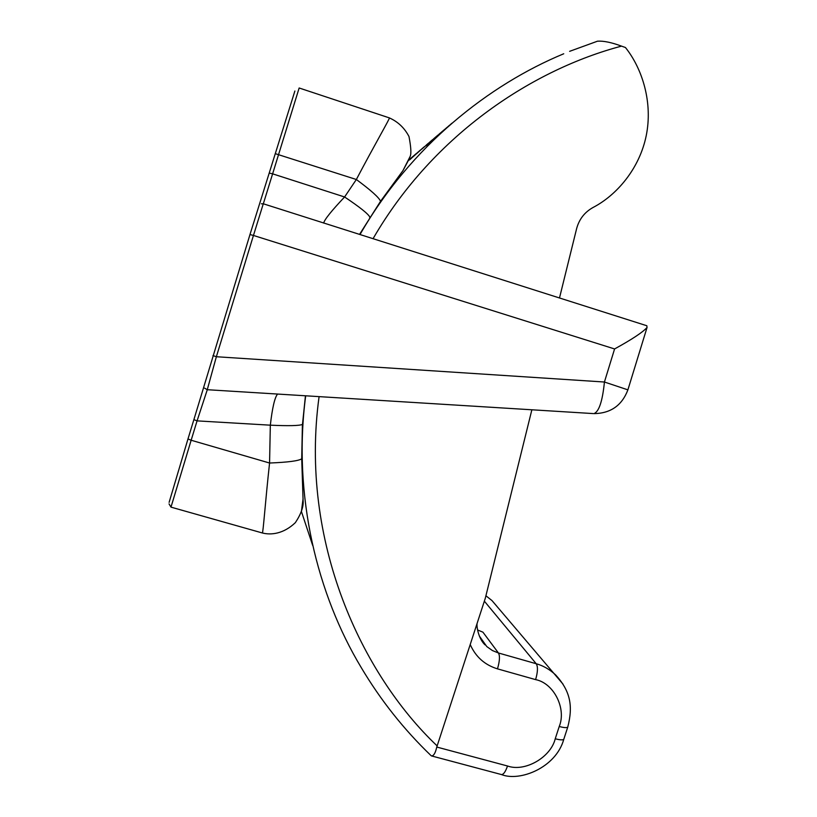 <?xml version="1.0" encoding="UTF-8"?>
<svg xmlns="http://www.w3.org/2000/svg" width="817" height="817" viewBox="0 0 817 817"><rect width="100%" height="100%" fill="white"/><g stroke="black" fill="none" stroke-linecap="round" stroke-linejoin="round"><path stroke-width="1.23" d="M207.293 389.709L197.071 420.878L193.884 419.632L249.971 234.55L294.886 91.014M262.288 532.96L262.328 532.97C263.135 533.43 265.3 501.842 269.569 463.025L270.325 425.177C272.316 407.928 274.696 397.613 277.453 394.233M323.665 223.072C324.523 219.538 331.498 210.847 344.59 196.979C359.827 207.161 368.253 213.891 369.876 217.159L369.713 217.639M275.217 153.637L356.345 179.505C374.789 144.435 390.781 117.015 389.352 117.893L299.155 87.991L272.612 173.837L344.59 196.979L356.345 179.505C371.153 190.453 379.221 197.714 380.538 201.299L380.324 201.819M261.389 203.801L263.288 203.78L646.829 325.748L647.054 327.464C642.816 332.233 631.99 339.392 614.578 348.951L253.454 235.449L216.362 356.733L207.263 389.709L593.295 413.586M169.119 502.343L187.981 438.954L191.147 440.24L170.988 507.132L262.328 532.97C271.009 535.247 283.56 533.92 295.366 522.635C301.156 513.903 303.73 506.479 303.087 500.341L301.718 458.786L302.402 424.442C299.308 425.759 288.615 426.004 270.325 425.177L197.071 420.878L191.147 440.24L269.569 463.025C288.033 462.289 298.746 460.88 301.718 458.786L301.81 458.296M614.578 348.951L604.427 382.019L216.362 356.733L212.971 355.569M301.432 511.554L312.686 545.429M408.898 160.234L420.479 149.991M420.091 150.328L408.939 160.132M426.27 145.058L428.333 143.302M433.766 138.676L438.065 135.009M444.591 129.454L429.599 142.924L446.96 127.432M411.39 157.742L409.113 159.683M361.104 667.346C317.466 594.796 292.496 495.817 305.681 395.796M360.011 234.53C410.88 145.824 489.312 84.621 563.73 53.769M597.513 41.187L569.633 51.328M449.381 125.369L433.03 140.013L451.872 123.255M440.884 132.609L426.535 145.528L443.478 130.403M439.117 134.111L439.812 133.518M442.375 131.333L441.486 132.088M430.038 141.852L432.693 139.584M409.664 159.836L423.308 147.581M422.879 147.948L410.522 159.029M413.31 156.118L410.369 158.621M409.031 159.887L416.098 153.729M597.503 41.187C603.528 40.779 611.535 42.423 621.523 46.13L625.444 47.509C642.438 68.791 652.946 102.666 646.227 135.673C639.517 168.69 616.743 195.202 592.979 207.518C584.594 212.216 579.141 219.262 576.618 228.648L559.492 297.97M531.867 409.787L485.278 598.35L436.748 747.126C435.43 753.039 433.674 755.97 431.499 755.919L501.454 774.557C503.486 774.618 505.509 771.769 507.52 765.999C524.851 772.29 550.791 757.39 555.233 738.762L559.226 726.497C566.63 708.676 553.855 683.124 535.615 679.621L497.482 668.857C484.757 664.946 475.668 656.848 470.214 644.531M479.313 635.973L486.799 646.584L492.416 650.546L498.431 652.977L482.918 632.164L477.567 629.968M480.662 638.792L485.104 644.93C478.956 639.333 476.454 627.487 477.087 623.453M496.787 606.183L491.997 600.587L485.911 595.767L491.997 600.587L563.046 684.166M484.358 601.159L536.207 663.731C543.182 665.661 549.647 669.378 555.601 674.883L555.601 674.883C570.297 690.957 573.289 705.786 567.744 727.13C566.773 727.947 563.934 727.743 559.226 726.497M621.523 46.13C534.767 69.016 434.389 132.783 373.052 238.687M319.09 396.623C299.185 541.61 361.88 674.668 437.156 745.911M425.963 145.722L432.734 139.554M437.024 135.898L425.933 145.692M431.601 140.514L422.093 148.888M416.588 153.627L424.411 146.662L416.619 153.657M410.828 158.253L409.051 159.836M361.114 667.377L361.114 667.377C380.579 700.128 403.904 729.561 431.11 755.674L431.499 755.919M535.615 679.621C537.831 671.901 538.035 666.611 536.207 663.731L498.431 652.977C500.055 655.806 499.738 661.096 497.482 668.857M501.342 774.526L501.454 774.557C519.673 781.94 555.968 767.776 563.781 739.324C562.79 740.182 559.941 739.998 555.233 738.762M187.981 438.954L193.884 419.632M269.263 173.102L272.612 173.837L263.329 203.79M170.988 507.132L169.048 503.905M647.054 327.464L627.895 389.852L604.427 382.019C602.517 401.127 599.024 411.656 593.959 413.627C610.656 413.382 621.972 405.457 627.895 389.852L627.854 389.995M263.288 203.78L253.454 235.449L249.971 234.55M409.736 157.895L403.036 170.487M301.371 511.748L303.107 498.533M305.446 395.775L302.525 424.054M436.768 747.044L507.52 765.999M567.897 726.67L563.934 738.844M359.551 234.387L380.538 201.299L402.904 170.682L410.165 156.404C411.411 153.749 411.012 147.121 408.99 136.541C404.527 127.973 398.002 121.764 389.392 117.914M204.597 388.146L207.263 389.709"/></g></svg>
